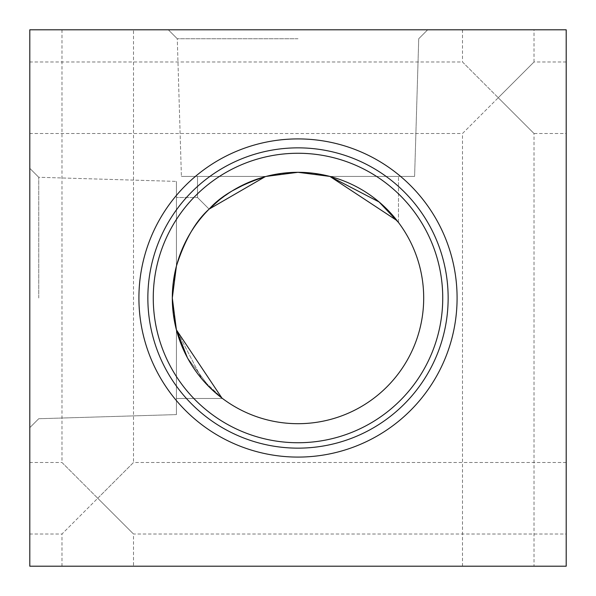 <?xml version="1.0" encoding="UTF-8"?>
<svg xmlns="http://www.w3.org/2000/svg" width="596" height="596" viewBox="0 0 596 596"><rect width="100%" height="100%" fill="white"/><g stroke="black" fill="none" stroke-linecap="round" stroke-linejoin="round"><path stroke-width="0.45" stroke-dasharray="2.98 2.23" d="M566.2 133.504L566.2 61.984L566.2 133.504L534.016 133.504L498.256 97.744L534.016 61.984L534.016 29.8L462.496 29.8L534.016 29.8M566.2 61.984L534.016 61.984L462.496 133.504L29.8 133.504L29.8 61.984L29.8 133.504M462.496 29.8L462.496 61.984L498.256 97.744L462.496 61.984L29.8 61.984M566.2 534.016L566.2 462.496L566.2 534.016L133.504 534.016L97.744 498.256L133.504 462.496L133.504 29.8L61.984 29.8L133.504 29.8M566.2 462.496L133.504 462.496L61.984 534.016L29.8 534.016L29.8 462.496L29.8 534.016M61.984 29.8L61.984 462.496L97.744 498.256L61.984 462.496L29.8 462.496M379.049 201.925L329.886 176.416L414.6 176.416L329.886 176.416L414.6 176.416L329.886 176.416L414.6 176.416L329.886 176.416L414.6 176.416L329.886 176.416L414.6 176.416L329.886 176.416L414.6 176.416L329.886 176.416L414.6 176.416L329.886 176.416L414.6 176.416L329.886 176.416L298 172.304L266.114 176.416L181.4 176.416L266.114 176.416C240.017 184.767 221.019 195.667 209.121 209.121C195.607 221.131 184.708 240.128 176.416 266.114C184.708 240.128 195.607 221.131 209.121 209.121C195.607 221.131 184.708 240.128 176.416 266.114C184.708 240.128 195.607 221.131 209.121 209.121C195.607 221.131 184.708 240.128 176.416 266.114C184.708 240.128 195.607 221.131 209.121 209.121C195.607 221.131 184.708 240.128 176.416 266.114C184.708 240.128 195.607 221.131 209.121 209.121C195.607 221.131 184.708 240.128 176.416 266.114C184.708 240.128 195.607 221.131 209.121 209.121C195.607 221.131 184.708 240.128 176.416 266.114L172.304 298L176.416 266.114C184.708 240.128 195.607 221.131 209.121 209.121C195.607 221.131 184.708 240.128 176.416 266.114C184.708 240.128 195.607 221.131 209.121 209.121C193.782 193.782 193.782 193.782 209.121 209.121C193.782 193.782 193.782 193.782 209.121 209.121C193.782 193.782 193.782 193.782 209.121 209.121C193.782 193.782 193.782 193.782 209.121 209.121C193.782 193.782 193.782 193.782 209.121 209.121C193.782 193.782 193.782 193.782 209.121 209.121C193.782 193.782 193.782 193.782 209.121 209.121C193.782 193.782 193.782 193.782 209.121 209.121C193.782 193.782 193.782 193.782 209.121 209.121C193.782 193.782 193.782 193.782 209.121 209.121C193.782 193.782 193.782 193.782 209.121 209.121C193.782 193.782 193.782 193.782 209.121 209.121C193.782 193.782 193.782 193.782 209.121 209.121C193.782 193.782 193.782 193.782 209.121 209.121C193.782 193.782 193.782 193.782 209.121 209.121C193.782 193.782 193.782 193.782 209.121 209.121C195.607 221.131 184.708 240.128 176.416 266.114L176.416 181.4L176.416 266.114L176.416 181.4L176.416 266.114L176.416 181.4L176.416 266.114L176.416 181.4L176.416 266.114L176.416 181.4L176.416 266.114L176.416 181.4L176.416 266.114L176.416 181.4L176.416 266.114L176.416 181.4L176.416 266.114L176.416 197.514L176.416 266.114L172.304 298A125.696 125.696 0 0 1 298 172.304A125.696 125.696 0 0 1 423.696 298A125.696 125.696 0 0 1 298 423.696A125.696 125.696 0 0 1 172.304 298L176.416 329.886L176.416 414.6L176.416 329.886L173.317 313.906L176.416 329.886L176.416 414.6L176.416 329.886L176.416 414.6L176.416 329.886L173.317 313.906L176.416 329.886L176.416 414.6L176.416 329.886L176.416 414.6L176.416 329.886L173.317 313.906L176.416 329.886L176.416 414.6L176.416 329.886L176.416 414.6L176.416 329.886L173.317 313.906L176.416 329.886L176.416 414.6L176.416 329.886L201.97 379.108L222.487 398.486L209.263 387.02L187.382 357.697L209.263 387.02L222.487 398.486L209.263 387.02L187.382 357.697L209.263 387.02L222.487 398.486L209.263 387.02L187.382 357.697L209.263 387.02L222.487 398.486L209.263 387.02L187.382 357.697L209.263 387.02L222.487 398.486L176.416 398.486L176.416 329.886L201.97 379.108L222.487 398.486L176.416 398.486L176.416 329.886L201.97 379.108L222.487 398.486L176.416 398.486L176.416 329.886L201.97 379.108L222.487 398.486L176.416 398.486L176.416 329.886L201.97 379.108L222.487 398.486L176.416 398.486L176.416 329.886L201.97 379.108L222.487 398.486L176.416 398.486L176.416 329.886L201.97 379.108L222.487 398.486L176.416 398.486L176.416 329.886L176.416 398.486L176.416 329.886L176.416 398.486L176.416 329.886L176.416 398.486L176.416 329.886L176.416 398.486L176.416 329.886L176.416 398.486L222.487 398.486M172.304 298L173.369 314.308L172.304 298L173.369 314.308L172.304 298L173.369 314.308L172.304 298L173.361 281.752L172.304 298M38.74 298L38.74 177.273L38.74 298M29.8 298L29.8 168.333L29.8 298M61.984 566.2L61.984 534.016L97.744 498.256L133.504 534.016L133.504 566.2L61.984 566.2L133.504 566.2M462.496 566.2L462.496 133.504L498.256 97.744L534.016 133.504L534.016 566.2L462.496 566.2L534.016 566.2M457.087 298A159.087 159.087 0 0 1 298 457.087A159.087 159.087 0 0 1 138.913 298A159.087 159.087 0 0 1 298 138.913A159.087 159.087 0 0 1 457.087 298M448.147 298A150.147 150.147 0 0 1 298 448.147A150.147 150.147 0 0 1 147.853 298A150.147 150.147 0 0 1 298 147.853A150.147 150.147 0 0 1 448.147 298M442.739 298A144.739 144.739 0 0 1 298 442.739A144.739 144.739 0 0 1 153.261 298A144.739 144.739 0 0 1 298 153.261A144.739 144.739 0 0 1 442.739 298M298 29.8L168.333 29.8L298 29.8M298 38.74L177.273 38.74L298 38.74M397.092 220.669L329.886 176.416L397.092 220.669L329.886 176.416L397.092 220.669L329.886 176.416L397.092 220.669L329.886 176.416L298 172.304L266.114 176.416L282.094 173.317L266.114 176.416L181.4 176.416L266.114 176.416L181.4 176.416L266.114 176.416L282.094 173.317L266.114 176.416L181.4 176.416L266.114 176.416L181.4 176.416L266.114 176.416L282.094 173.317L266.114 176.416L181.4 176.416L266.114 176.416L181.4 176.416L266.114 176.416L282.094 173.317L266.114 176.416L181.4 176.416L266.114 176.416L197.514 176.416L266.114 176.416L197.514 176.416L266.114 176.416L197.514 176.416L266.114 176.416L247.891 182.726L266.114 176.416L197.514 176.416L266.114 176.416L247.891 182.726L266.114 176.416L197.514 176.416L266.114 176.416L247.891 182.726L266.114 176.416L197.514 176.416L266.114 176.416L197.514 176.416L266.114 176.416L197.514 176.416L266.114 176.416L247.891 182.726M298 172.304L314.248 173.361L298 172.304L314.248 173.361L298 172.304L314.248 173.361L298 172.304L314.248 173.361L298 172.304L281.752 173.361L298 172.304L266.114 176.416L298 172.304L281.752 173.361M232.313 190.832L219.343 199.958M209.121 209.121C221.019 195.667 240.017 184.767 266.114 176.416C240.017 184.767 221.019 195.667 209.121 209.121M29.8 29.8L29.8 566.2L566.2 566.2L566.2 29.8L29.8 29.8M397.599 221.317L397.07 220.639M176.416 414.6L38.74 418.727L29.8 427.667L38.74 418.727L29.8 427.667L38.74 418.727L29.8 427.667L38.74 418.727L29.8 427.667L38.74 418.727L176.416 414.6M177.273 38.74L168.333 29.8L177.273 38.74L168.333 29.8L177.273 38.74L168.333 29.8L177.273 38.74L168.333 29.8L177.273 38.74L181.4 176.416L177.273 38.74M197.514 197.514L197.514 176.416L197.514 197.514L197.514 176.416L197.514 197.514L197.514 176.416L197.514 197.514L197.514 176.416L197.514 197.514L176.416 197.514L197.514 197.514M398.486 222.487L398.486 176.416L398.486 222.487M414.6 176.416L418.727 38.74L427.667 29.8L418.727 38.74L427.667 29.8L418.727 38.74L427.667 29.8L418.727 38.74L427.667 29.8L418.727 38.74L414.6 176.416M38.74 177.273L29.8 168.333L38.74 177.273L29.8 168.333L38.74 177.273L29.8 168.333L38.74 177.273L29.8 168.333L38.74 177.273L176.416 181.4L38.74 177.273"/><path stroke-width="0.89" d="M176.304 329.469L173.369 314.308L176.416 329.886L221.95 398.083M379.049 201.925L398.486 222.487L379.145 201.999L329.886 176.416L298 172.304L282.094 173.317L298 172.304L282.094 173.317L298 172.304L282.094 173.317L298 172.304L282.094 173.317L298 172.304L266.114 176.416C240.128 184.708 221.131 195.607 209.121 209.121L219.343 199.958L209.121 209.121C195.607 221.131 184.708 240.128 176.416 266.114L172.304 298L176.416 266.114L172.304 298L176.416 266.114L173.361 281.752L176.416 266.114L173.361 281.752L176.416 266.114L173.361 281.752L176.416 266.114L173.361 281.752L176.416 266.114L172.304 298L173.317 313.906L172.304 298L173.317 313.906L172.304 298L173.317 313.906L172.304 298L173.317 313.906L172.304 298L176.416 329.886L187.382 357.697L176.416 329.886M138.913 298A159.087 159.087 0 0 0 298 457.087A159.087 159.087 0 0 0 457.087 298A159.087 159.087 0 0 0 298 138.913A159.087 159.087 0 0 0 138.913 298M147.853 298A150.147 150.147 0 0 0 298 448.147A150.147 150.147 0 0 0 448.147 298A150.147 150.147 0 0 0 298 147.853A150.147 150.147 0 0 0 147.853 298M153.261 298A144.739 144.739 0 0 0 298 442.739A144.739 144.739 0 0 0 442.739 298A144.739 144.739 0 0 0 298 153.261A144.739 144.739 0 0 0 153.261 298M172.304 298A125.696 125.696 0 0 0 298 423.696A125.696 125.696 0 0 0 423.696 298A125.696 125.696 0 0 0 298 172.304A125.696 125.696 0 0 0 172.304 298M281.752 173.361L266.531 176.304M219.343 199.958L209.121 209.121L265.25 176.647L209.121 209.121C221.019 195.667 240.017 184.767 266.114 176.416M247.891 182.726L232.313 190.832M209.121 209.121L265.25 176.647L209.121 209.121M29.8 29.8L29.8 566.2L566.2 566.2L566.2 29.8L29.8 29.8M397.07 220.639L329.886 176.416L314.248 173.361L329.886 176.416L397.07 220.639L329.886 176.416L314.248 173.361L329.886 176.416L397.07 220.639L329.886 176.416L314.248 173.361L329.886 176.416L397.07 220.639L329.886 176.416L314.248 173.361L329.886 176.416L298 172.304M397.092 220.669L397.599 221.317"/></g></svg>
